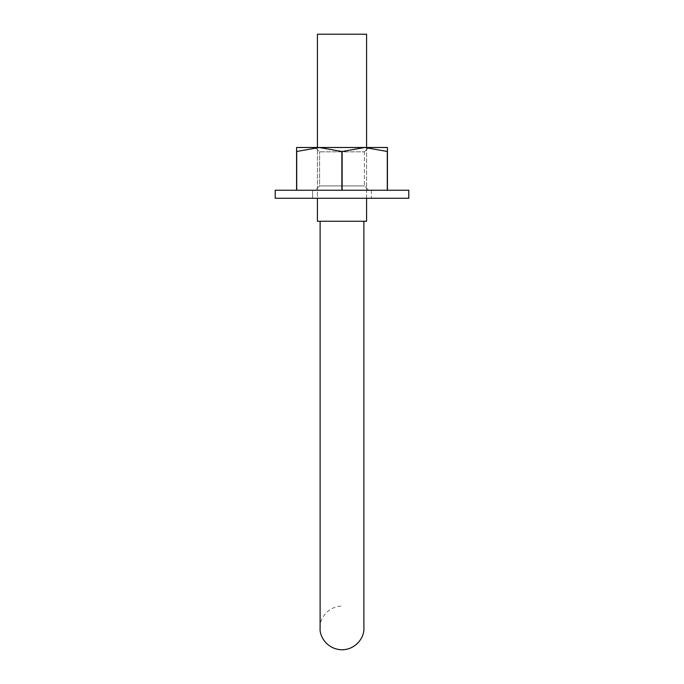 <?xml version="1.0" encoding="UTF-8"?>
<svg xmlns="http://www.w3.org/2000/svg" width="684" height="684" viewBox="0 0 684 684"><rect width="100%" height="100%" fill="white"/><g stroke="black" fill="none" stroke-linecap="round" stroke-linejoin="round"><path stroke-width="0.51" stroke-dasharray="3.42 2.56" d="M342 221.248L366.581 221.248L342 221.248M366.581 34.2L317.419 34.2L366.581 34.2L317.419 34.2L317.419 221.248L366.581 221.248L366.581 34.2M312.605 190.246L371.395 190.246L312.605 190.246L371.395 190.246L312.605 190.246L312.605 198.266L342 198.266L312.605 198.266L312.605 190.246M408.801 190.246L275.199 190.246L275.199 198.266L408.801 198.266L408.801 190.246M371.395 190.246L371.395 198.266L342 198.266L371.395 198.266L371.395 190.246M366.581 147.496L366.581 198.266L317.419 198.266L317.419 147.496M387.289 190.246L387.289 151.506L387.289 190.246L296.574 190.246L387.426 190.246L296.574 190.246L387.426 190.246L387.426 147.496L364.709 147.496L387.289 151.506L364.709 147.496L319.291 147.496L387.426 147.496L387.426 190.246M387.289 151.506L364.709 147.496L341.863 151.506L341.863 190.246L341.863 151.506L319.291 147.496L296.574 151.506L296.574 147.496L319.291 147.496L296.574 147.496L296.711 190.246L296.711 151.506L319.291 147.496L342.137 151.506L364.709 147.496L342.137 151.506L342.137 190.246L342.137 151.506L319.291 147.496L296.574 151.506L296.574 190.246L296.574 147.496L387.426 147.496L387.426 151.506M315.281 147.496L368.719 147.496L315.281 147.496L368.719 147.496L315.281 147.496L319.616 151.839L364.384 151.839L319.616 151.839L364.384 151.839L319.616 151.839L315.281 147.496M315.281 190.246L368.719 190.246L315.281 190.246L368.719 190.246L315.281 190.246L319.616 185.911L364.384 185.911L319.616 185.911L319.616 151.839L319.616 185.911L364.384 185.911L319.616 185.911L315.281 190.246M342.137 151.506L342.137 190.246M341.863 151.506L341.863 190.246M296.711 151.506L296.711 190.246M363.888 221.248L363.888 628.083M320.112 221.248L320.112 628.083C319.248 619.507 327.132 606.546 342 606.024M364.384 151.839L368.719 147.496L364.384 151.839L364.384 185.911L368.719 190.246L364.384 185.911L364.384 151.839"/><path stroke-width="1.03" d="M342 221.248L366.581 221.248L366.581 198.266L371.395 198.266L312.605 198.266L317.419 198.266L317.419 221.248L342 221.248M317.419 147.496L317.419 34.2L366.581 34.2L366.581 147.496M275.199 190.246L408.801 190.246L408.801 198.266L275.199 198.266L275.199 190.246M342.137 190.246L342.137 151.506L364.709 147.496L387.426 151.506L387.426 147.496L319.291 147.496L296.574 151.506L296.574 190.246L296.574 147.496L319.291 147.496L341.863 151.506L341.863 190.246M387.289 151.506L387.289 190.246M387.426 151.506L387.426 190.246M296.711 151.506L296.711 190.246M363.888 221.248L363.888 628.083C364.563 637.095 356.184 649.526 342.06 649.8C327.174 649.415 319.325 636.376 320.112 628.083L320.112 221.248"/></g></svg>
